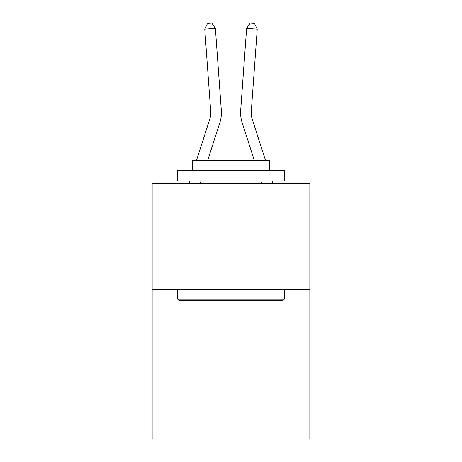 <?xml version="1.0" encoding="UTF-8"?>
<svg xmlns="http://www.w3.org/2000/svg" width="462" height="462" viewBox="0 0 462 462"><rect width="100%" height="100%" fill="white"/><g stroke="black" fill="none" stroke-linecap="round" stroke-linejoin="round"><path stroke-width="0.69" d="M309.84 289.738L309.84 438.9L152.16 438.9L152.16 183.195L309.84 183.195L309.84 289.738L152.16 289.738M196.425 160.609L209.731 119.329A21.31 21.31 0 0 0 210.701 111.255L204.764 29.164L215.39 28.396L221.327 110.487A31.965 31.965 0 0 1 219.872 122.597L207.617 160.609M265.575 160.609L252.269 119.329A21.31 21.31 0 0 1 251.299 111.255L257.236 29.164L246.61 28.396L240.673 110.487A31.965 31.965 0 0 0 242.128 122.597L254.383 160.609M179.008 300.392L177.726 299.116L284.274 299.116L282.992 300.392L179.008 300.392M284.274 170.409L284.274 181.064L177.726 181.064L177.726 170.409L284.274 170.409M192.642 170.409L192.642 160.609L269.358 160.609L269.358 170.409M284.274 289.738L284.274 299.116M177.726 289.738L177.726 299.116M259.979 181.064L259.979 183.195M202.021 181.064L202.021 183.195M246.61 28.396L240.673 110.487L246.61 28.396L240.673 110.487L246.61 28.396L240.673 110.487L246.61 28.396L240.673 110.487L246.61 28.396L240.673 110.487L246.61 28.396L240.673 110.487L246.61 28.396L240.673 110.487L246.61 28.396L240.673 110.487L246.61 28.396L240.673 110.487L246.61 28.396L250.196 23.1L254.447 23.406L257.236 29.164M252.269 119.329A21.31 21.31 0 0 1 251.299 111.255A21.31 21.31 0 0 0 252.269 119.329A21.31 21.31 0 0 1 251.299 111.255A21.31 21.31 0 0 0 252.269 119.329A21.31 21.31 0 0 1 251.299 111.255A21.31 21.31 0 0 0 252.269 119.329A21.31 21.31 0 0 1 251.299 111.255A21.31 21.31 0 0 0 252.269 119.329A21.31 21.31 0 0 1 251.299 111.255A21.31 21.31 0 0 0 252.269 119.329A21.31 21.31 0 0 1 251.299 111.255A21.31 21.31 0 0 0 252.269 119.329A21.31 21.31 0 0 1 251.299 111.255A21.31 21.31 0 0 0 252.269 119.329A21.31 21.31 0 0 1 251.299 111.255A21.31 21.31 0 0 0 252.269 119.329A21.31 21.31 0 0 1 251.299 111.255M209.731 119.329A21.31 21.31 0 0 0 210.701 111.255A21.31 21.31 0 0 1 209.731 119.329A21.31 21.31 0 0 0 210.701 111.255A21.31 21.31 0 0 1 209.731 119.329A21.31 21.31 0 0 0 210.701 111.255A21.31 21.31 0 0 1 209.731 119.329A21.31 21.31 0 0 0 210.701 111.255A21.31 21.31 0 0 1 209.731 119.329M201.022 181.064L200.335 183.195M189.143 183.195L189.83 181.064M204.764 29.164L207.553 23.406L211.804 23.1L215.39 28.396M272.857 183.195L272.17 181.064M260.978 181.064L261.665 183.195"/></g></svg>
